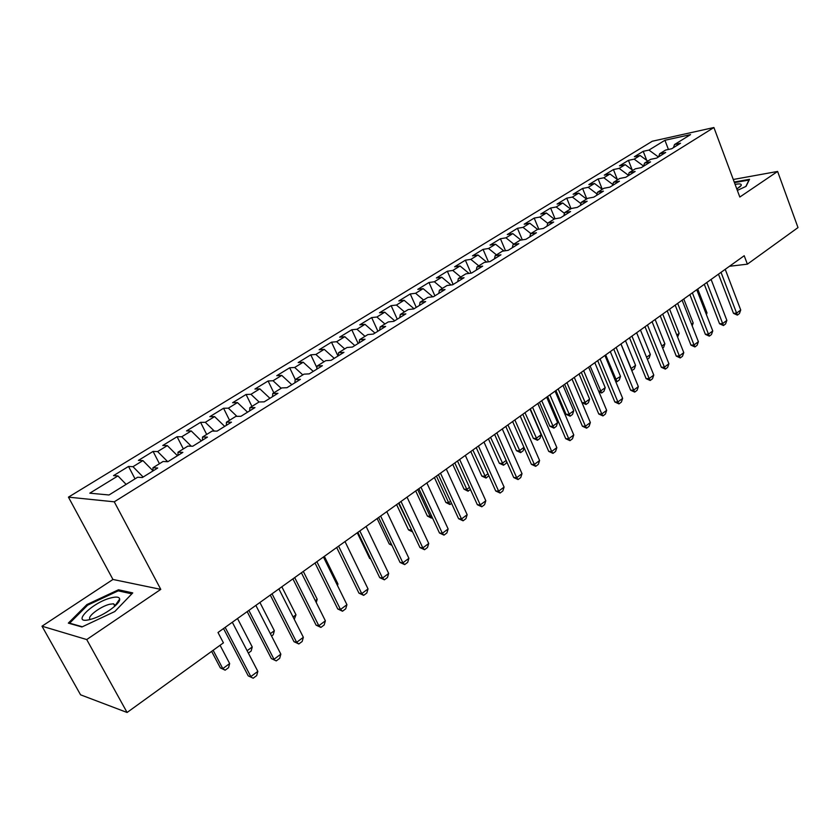 <?xml version="1.0" encoding="UTF-8"?>
<svg xmlns="http://www.w3.org/2000/svg" width="840" height="840" viewBox="0 0 840 840"><rect width="100%" height="100%" fill="white"/><g stroke="black" fill="none" stroke-linecap="round" stroke-linejoin="round"><path stroke-width="1.26" d="M42 626.199L86.72 639.555L160.786 589.375L112.948 579.464L42 626.199L80.567 694.817L127.092 712.477L223.429 642.852L218.001 632.499L744.208 255.728L747.38 264.17L798 227.588L777.609 171.444L733.268 179.487M112.948 579.464L68.439 497.144L652.271 141.246L713.905 127.523L114.261 501.816L68.439 497.144M668.43 149.457L664.933 140.28L648.963 150.077L643.22 151.316L634.389 156.723L640.122 155.495L634.179 159.149L628.446 160.356L619.469 165.858L625.191 164.661L619.143 168.378L613.431 169.554L604.286 175.151L609.987 173.996L603.834 177.776L598.143 178.92L588.84 184.611L594.51 183.488L588.252 187.331L582.582 188.444L573.111 194.25L578.76 193.148L572.387 197.064L566.738 198.146L557.099 204.047L562.726 202.997L556.227 206.976L550.61 208.016L540.792 214.032L546.399 213.014L539.784 217.066L534.188 218.075L524.192 224.196L529.767 223.22L523.026 227.357L517.461 228.312L507.276 234.549L512.82 233.615L505.953 237.825L500.43 238.749L490.046 245.102L495.558 244.209L488.565 248.493L483.063 249.375L472.5 255.843L477.971 255.003L470.841 259.371L465.381 260.201L454.608 266.795L460.047 265.997L452.781 270.459L447.353 271.236L436.37 277.967L441.767 277.211L434.364 281.757L428.978 282.492L417.784 289.349L423.14 288.645L415.58 293.276L410.245 293.958L398.822 300.951L404.135 300.3L396.438 305.036L391.135 305.655L379.491 312.784L384.762 312.197L376.897 317.016L371.658 317.583L359.772 324.86L364.991 324.324L356.969 329.248L351.781 329.752L339.654 337.176L344.82 336.704L336.63 341.723L331.495 342.174L319.127 349.745L324.23 349.335L315.871 354.459L310.8 354.848L298.169 362.576L303.209 362.229L294.683 367.469L289.674 367.784L276.78 375.68L281.757 375.396L273.042 380.741L268.097 380.993L254.94 389.046L259.844 388.846L250.95 394.306L246.067 394.475L232.628 402.707L237.458 402.581L228.375 408.156L223.566 408.251L209.832 416.661L214.589 416.608L205.306 422.31L200.582 422.331L186.543 430.92L191.226 430.952L181.734 436.779L177.093 436.716L162.75 445.494L167.339 445.61L157.626 451.563L153.079 451.416L138.411 460.394L142.905 460.593L132.983 466.683L128.53 466.442L113.537 475.629L117.936 475.923L126.126 484.365M664.933 140.28L690.553 134.61L674.51 144.543L673.481 147.63M250.95 394.306L259.088 401.982L264.212 401.846L277.935 393.32L272.758 393.508L281.778 387.923L286.986 387.702L300.416 379.355L295.166 379.628L303.986 374.157L309.267 373.863L322.403 365.694L317.09 366.041L325.731 360.685L331.076 360.318L343.938 352.328L338.552 352.737L347.014 347.498L352.411 347.056L365.012 339.234L359.562 339.717L367.846 334.582L373.317 334.079L385.644 326.424L380.142 326.959L388.258 321.93L393.771 321.363L405.846 313.866L400.302 314.475L408.251 309.55L413.816 308.921L425.649 301.57L420.053 302.232L427.833 297.413L433.451 296.719L445.043 289.527L439.394 290.241L447.027 285.516L452.697 284.77L464.048 277.715L458.367 278.492L465.843 273.851L471.544 273.063L482.685 266.144L476.952 266.973L484.292 262.427L490.035 261.576L500.955 254.793L495.18 255.675L502.383 251.213L508.158 250.32L518.868 243.673L513.062 244.597L520.118 240.219L525.934 239.285L536.434 232.754L530.596 233.73L537.516 229.435L543.365 228.448L553.665 222.054L547.796 223.072L554.589 218.862L560.469 217.833L570.57 211.554L564.679 212.604L571.347 208.478L577.248 207.407L587.16 201.243L581.249 202.346L587.79 198.292L593.712 197.179L603.446 191.132L597.502 192.266L603.928 188.286L609.882 187.142L619.437 181.198L613.473 182.375L619.773 178.469L625.748 177.282L635.135 171.454L629.15 172.662L635.334 168.819L641.329 167.601L650.549 161.879L644.543 163.118L650.622 159.348L656.628 158.099L665.679 152.481L659.663 153.752L665.637 150.045L671.664 148.764L680.547 143.241L674.51 144.543M259.077 401.982L249.847 407.705L249.679 410.876M117.936 475.923L89.796 493.185L109.011 494.981L137.645 477.236L142.338 477.55L157.71 467.995L152.953 467.744L163.044 461.496L167.843 461.706L182.858 452.372L178.007 452.225L187.877 446.114L192.759 446.229L207.438 437.105L202.503 437.042L212.142 431.067L217.119 431.099L231.462 422.184L226.443 422.205L235.872 416.367L240.922 416.304L254.961 407.589L249.847 407.705M132.983 466.683L143.147 477.046M142.905 460.593L153.037 470.852M157.626 451.563L167.727 461.706M167.339 445.61L177.471 455.721M152.953 467.744L153.037 470.904M181.734 436.779L191.268 446.187M191.226 430.952L201.348 440.895M178.007 452.225L178.017 455.385M205.306 422.31L214.326 431.078M214.589 416.608L224.7 426.384M202.503 437.042L202.44 440.213M228.375 408.156L236.933 416.356M237.458 402.581L247.559 412.188M226.443 422.205L226.328 425.376M259.844 388.846L269.923 398.296M273.042 380.741L281.169 388.29M281.757 375.396L291.816 384.699M272.758 393.508L272.517 396.68M294.683 367.469L302.788 374.892M303.209 362.229L313.246 371.385M295.166 379.628L294.871 382.798M315.871 354.459L323.967 361.778M324.23 349.335L334.246 358.344M317.09 366.041L316.743 369.212M336.63 341.723L344.705 348.925M344.82 336.704L354.806 345.566M338.552 352.737L338.163 355.919M356.969 329.248L365.022 336.336M364.991 324.324L374.955 333.06M359.562 339.717L359.121 342.888M376.897 317.016L384.93 323.998M384.762 312.197L394.706 320.796M380.142 326.959L379.659 330.141M396.438 305.036L404.439 311.903M404.135 300.3L414.057 308.774M400.302 314.475L399.767 317.646M415.58 293.276L423.57 300.048M423.14 288.645L432.81 296.804M420.053 302.232L419.475 305.403M434.364 281.757L442.323 288.425M441.767 277.211L451.091 284.981M439.394 290.241L438.784 293.412M452.781 270.459L460.719 277.032M460.047 265.997L469.046 273.409M458.367 278.492L457.716 281.652M470.841 259.371L478.758 265.85M477.971 255.003L486.665 262.07M476.952 266.973L476.269 270.133M488.565 248.493L496.461 254.888M495.558 244.209L503.969 250.971M495.18 255.675L494.456 258.825M505.953 237.825L513.828 244.125M512.82 233.615L520.957 240.083M513.062 244.597L512.306 247.748M523.026 227.357L530.87 233.562M529.767 223.22L537.642 229.425M530.596 233.73L529.809 236.87M539.784 217.066L547.743 223.303M546.399 213.014L554.211 219.103M547.796 223.072L546.976 226.212M556.227 206.976L564.48 213.36M562.726 202.997L570.507 208.992M564.679 212.604L563.829 215.744M572.387 197.064L580.892 203.595M578.76 193.148L586.52 199.07M581.249 202.346L580.367 205.475M588.252 187.331L597.009 193.977M594.51 183.488L602.249 189.326M597.502 192.266L596.6 195.384M603.834 177.776L612.822 184.527M609.987 173.996L617.694 179.76M613.473 182.375L612.538 185.483M619.143 168.378L628.351 175.234M625.191 164.661L632.867 170.352M629.15 172.662L628.183 175.77M634.179 159.149L643.598 166.089M640.122 155.495L647.776 161.112M644.543 163.118L643.555 166.215M648.963 150.077L658.424 156.986M659.663 153.752L658.654 156.839M86.72 639.555L127.092 712.477M713.905 127.523L739.82 197.043L777.609 171.444M160.786 589.375L114.261 501.816M729.456 266.28L747.38 264.17M737.341 190.407L746.046 186.375L749.532 179.309L734.223 182.049M132.752 592.904L118.492 589.775L86.909 604.569L68.323 623.123L81.931 626.976L114.807 611.53L132.752 592.904M643.22 151.316L646.726 160.346M628.446 160.356L632.174 169.838M613.431 169.554L617.369 179.519M598.143 178.92L602.291 189.304M582.582 188.444L586.803 198.902M566.738 198.146L571.032 208.677M550.61 208.016L555.041 218.778M534.188 218.075L538.818 229.215M517.461 228.312L522.312 239.862M500.43 238.749L505.512 250.73M483.063 249.375L488.407 261.817M465.381 260.201L470.988 273.137M447.353 271.236L453.159 284.487M428.978 282.492L434.889 295.827M410.245 293.958L416.262 307.398M391.135 305.655L397.268 319.2M371.658 317.583L377.906 331.223M351.781 329.752L358.144 343.497M331.495 342.174L337.985 356.024M310.8 354.848L316.901 367.731M289.674 367.784L295.312 379.533M268.097 380.993L273.851 392.826M246.067 394.475L251.937 406.413M223.566 408.251L229.551 420.273M200.582 422.331L206.692 434.448M177.093 436.716L183.33 448.928M153.079 451.416L159.442 463.722M128.53 466.442L135.03 478.853M116.991 604.065L115.805 604.622M115.385 604.821L114.366 605.304M119.186 591.055L118.492 589.775M87.381 605.42L86.909 604.569M725.225 269.315L740.733 310.012L739.431 313.562L737.363 315.116L736.596 313.1L733.499 313.362L718.473 274.144M740.733 310.012L736.596 313.1L721.014 272.328M737.363 315.116L733.499 313.362M706.02 313.593L706.997 312.879L697.725 289.002M706.997 312.879L706.388 314.57M711.102 279.426L726.863 320.387L725.561 323.967L723.461 325.542L722.663 323.536L719.554 323.768L704.298 284.298M726.863 320.387L722.663 323.536L706.818 282.492M723.461 325.542L719.554 323.768M696.738 289.716L712.761 330.939L711.449 334.551L709.317 336.147L708.477 334.152L705.38 334.362L689.871 294.63M712.761 330.939L708.477 334.152L692.37 292.834M709.317 336.147L705.38 334.362M691.551 324.23L693.189 323.022L683.771 298.998M693.189 323.022L692.181 325.846M676.82 335.044L679.15 333.333L669.585 309.151M679.15 333.333L677.618 337.06M736.837 189.063L741.195 185.43C741.71 183.866 739.683 183.519 735.105 184.411M737.583 188.612L736.565 188.328M734.444 182.648L748.986 180.043L745.815 186.491M90.09 619.5L92.053 618.944C104.181 615.426 120.708 603.435 119.679 599.046C119.301 596.967 116.54 596.547 111.405 597.786C92.4 602.154 69.647 624.855 90.09 619.5M115.416 605.65L113.537 603.782L109.799 604.233C100.076 606.417 85.46 617.862 90.626 619.364M82.352 626.776L69.626 623.175L87.612 605.188L118.22 590.846L131.838 593.849M682.111 300.185L698.397 341.691L697.095 345.314L694.922 346.941L694.04 344.946L690.952 345.135L675.182 305.141M698.397 341.691L694.04 344.946L677.67 303.366M694.922 346.941L690.952 345.135M667.223 310.842L683.781 352.622L682.49 356.265L680.274 357.935L679.35 355.94L676.274 356.108L660.24 315.851M683.781 352.622L679.35 355.94L662.707 314.076M680.274 357.935L676.274 356.108M661.825 346.059L664.871 343.822L655.148 319.494M664.871 343.822L663.631 347.361L662.634 348.086M646.569 357.273L650.339 354.501L640.458 330.015M650.339 354.501L649.1 358.05L647.388 359.31M652.071 321.699L668.913 363.752L667.611 367.427L665.364 369.117L664.398 367.132L661.322 367.269L645.025 326.739M668.913 363.752L664.398 367.132L647.472 324.986M665.364 369.117L661.322 367.269M631.008 368.655L635.554 365.358L625.517 340.715M635.554 365.358L634.316 368.939L631.806 370.598M620.981 343.959L632.079 370.587M636.647 332.745L653.772 375.081L652.47 378.777L650.181 380.499L649.173 378.525L646.107 378.641L629.528 337.838M653.772 375.081L649.173 378.525L631.953 336.094M650.181 380.499L646.107 378.641M614.975 379.806L620.519 376.415L610.302 351.603M620.519 376.415L619.279 380.006L617.001 381.685L615.552 381.192M605.682 354.911L617.001 381.685M620.928 343.991L638.348 386.62L637.056 390.338L634.715 392.091L633.675 390.128L630.62 390.212L613.746 349.135M638.348 386.62L633.675 390.128L616.161 347.413M634.715 392.091L630.62 390.212M598.637 391.125L600.558 391.072L605.21 387.66L594.825 362.691M605.21 387.66L603.971 391.272L601.65 392.983L598.92 391.818M590.121 366.051L601.65 392.983M604.926 355.457L622.65 398.37L621.359 402.108L618.975 403.893L617.883 401.94L614.838 401.993L597.681 360.644M622.65 398.37L617.883 401.94L600.065 358.932M618.975 403.893L614.838 401.993M572.029 379.008L582.005 402.644L584.892 402.581L589.617 399.105L579.065 373.968M589.617 399.105L588.389 402.749L586.026 404.481L582.005 402.644M574.276 377.401L586.026 404.481M588.62 367.132L606.659 410.34L605.367 414.099L602.942 415.916L601.797 413.973L598.773 414.005L581.301 372.362M606.659 410.34L601.797 413.973L583.663 370.671M602.942 415.916L598.773 414.005M555.923 390.537L566.066 414.33L568.942 414.298L573.751 410.76L563.021 385.466M573.751 410.76L572.534 414.425L570.129 416.199L566.066 414.33M558.149 388.952L570.129 416.199M572.009 379.029L590.363 422.531L589.082 426.321L586.603 428.169L585.417 426.237L582.393 426.237L564.627 384.31M590.363 422.531L585.417 426.237L566.958 382.641M586.603 428.169L582.393 426.237M539.522 402.286L549.843 426.237L552.699 426.237L557.602 422.636L546.672 397.163M557.602 422.636L556.374 426.31L553.928 428.117L549.843 426.237M541.716 400.712L553.928 428.117M555.072 391.146L573.762 434.952L572.481 438.764L569.961 440.654L568.722 438.721L565.719 438.701L547.617 396.48M573.762 434.952L568.722 438.721L549.927 394.832M569.961 440.654L565.719 438.701M522.816 414.246L533.316 438.354L536.151 438.386L541.149 434.721L530.04 409.08M541.149 434.721L539.931 438.428L537.442 440.265L533.316 438.354M524.979 412.692L537.442 440.265M537.821 403.505L556.847 447.615L555.566 451.447L553.004 453.369L551.702 451.458L548.72 451.395L530.292 408.891M556.847 447.615L551.702 451.458L532.571 407.253M553.004 453.369L548.72 451.395M524.139 447.804L523.183 450.755L520.643 452.624L516.474 450.702L519.309 450.765L523.94 447.363M505.796 426.437L516.474 450.702M507.938 424.904L520.643 452.624M520.222 416.105L539.595 460.519L538.325 464.373L535.71 466.337L534.366 464.436L531.384 464.342L512.631 421.544M539.595 460.519L534.366 464.436L514.878 419.927M535.71 466.337L531.384 464.342M506.667 461.612L506.111 463.323L503.528 465.224L499.328 463.281L502.142 463.376L506.142 460.435M488.45 438.858L499.328 463.281M490.56 437.336L503.528 465.224M502.288 428.946L522.018 473.676L520.748 477.561L518.081 479.556L516.684 477.666L513.723 477.54L494.613 434.438M522.018 473.676L516.684 477.666L496.839 432.852M518.081 479.556L513.723 477.54M488.859 475.713L486.087 478.065L481.845 476.102L484.649 476.228L487.988 473.771M470.778 451.511L481.845 476.102M472.868 450.019L486.087 478.065M483.998 442.05L504.094 487.084L502.834 490.991L500.115 493.038L498.645 491.159L495.705 490.991L476.249 447.594M504.094 487.084L498.645 491.159L478.433 446.03M500.115 493.038L495.705 490.991M470.463 489.562L467.849 491.127L464.037 489.163L466.82 489.332L469.466 487.379M452.77 464.405L464.037 489.163M454.818 462.935L466.82 489.332L468.31 491.148M465.329 455.406L485.814 500.766L484.554 504.704L481.782 506.782L480.26 504.924L477.341 504.714L457.506 461.013M485.814 500.766L480.26 504.924L459.659 459.469M481.782 506.782L477.341 504.714M451.594 503.465L449.736 504.452L445.882 502.478L448.644 502.677L450.587 501.249M434.417 477.55L445.882 502.478M436.433 476.102L448.644 502.677L450.198 504.483M446.292 469.035L467.166 514.721L465.917 518.679L463.082 520.8L461.496 518.962L458.598 518.711L438.386 474.695M467.166 514.721L461.496 518.962L440.507 473.183M463.082 520.8L458.598 518.711M432.338 517.629L431.277 518.038L427.382 516.054L430.112 516.285L431.308 515.413M415.695 490.949L427.382 516.054M417.68 489.531L430.112 516.285L431.729 518.081M426.867 482.947L448.14 528.958L446.891 532.938L444.003 535.111L442.355 533.284L439.478 533.001L418.877 488.67M448.14 528.958L442.355 533.284L420.966 487.179M444.003 535.111L439.478 533.001M412.608 531.919L408.513 529.893L411.642 529.861M396.606 504.62L408.513 529.893M398.548 503.223L412.335 531.353M407.043 497.144L428.726 543.49L427.487 547.491L424.546 549.707L422.825 547.9L419.969 547.575L398.969 502.929M428.726 543.49L422.825 547.9L401.006 501.469M424.546 549.707L419.969 547.575M377.129 518.563L389.267 544.016L391.398 544.257M391.913 545.36L389.267 544.016M386.799 511.644L408.912 558.317L407.683 562.349L404.67 564.606L402.885 562.821L400.06 562.443L378.641 517.482M408.912 558.317L402.885 562.821L380.635 516.054M404.67 564.606L400.06 562.443M357.273 532.781L369.631 558.411L370.514 558.526M370.724 558.968L369.631 558.411M366.125 526.449L388.679 573.447L387.461 577.51L384.384 579.821L382.526 578.057L379.722 577.637L357.882 532.34M388.679 573.447L382.526 578.057L359.835 530.943M384.384 579.821L379.722 577.637M345.009 541.558L368.025 588.913L366.807 592.998L363.678 595.35L361.746 593.607L358.964 593.145L336.683 547.523M368.025 588.913L361.746 593.607L338.594 546.158M363.678 595.35L358.964 593.145M337.06 584.65L337.953 583.989L324.356 556.353M337.953 583.989L337.502 585.553M323.442 557.004L346.931 604.695L345.723 608.811L342.52 611.216L340.505 609.494L337.764 608.979L315.031 563.031M346.931 604.695L340.505 609.494L316.89 561.698M342.52 611.216L337.764 608.979M315.305 600.631L317.195 599.246L303.324 571.41M317.195 599.246L316.26 602.543M301.413 572.786L325.374 620.823L324.177 624.971L320.911 627.417L318.822 625.726L316.103 625.159L292.908 578.875M325.374 620.823L318.822 625.726L294.704 577.584M320.911 627.417L316.103 625.159M293.076 616.97L295.995 614.817L281.852 586.793M295.995 614.817L294.252 619.3M278.891 588.903L303.356 637.308L302.169 641.476L298.83 643.976L296.656 642.317L293.979 641.687L270.291 595.067M303.356 637.308L296.656 642.317L272.034 593.817M298.83 643.976L293.979 641.687M270.354 633.665L274.344 630.725L259.917 602.49M274.344 630.725L273.231 634.767L271.551 636.006M255.864 605.399L280.844 654.15L279.678 658.34L276.255 660.901L271.362 658.591L247.17 611.625M280.844 654.15L273.998 659.274L248.861 610.407M276.255 660.901L271.362 658.591M247.118 650.727L252.242 646.968L237.521 618.534M252.242 646.968L251.139 651.042L248.346 653.09M232.323 622.251L257.838 671.36L256.683 675.591L253.186 678.206L248.231 675.864L223.535 628.551M257.838 671.36L250.834 676.599L225.162 627.385M253.186 678.206L248.231 675.864M211.628 651.378L220.353 667.905L222.789 668.609L229.656 663.558L220.07 645.288M229.656 663.558L228.564 667.653L225.141 670.183L220.353 667.905M213.14 650.297L222.789 668.609L225.141 670.183M739.704 187.1L741.195 185.43M115.448 605.147L119.679 599.046M114.839 606.175L113.537 603.782"/></g></svg>
